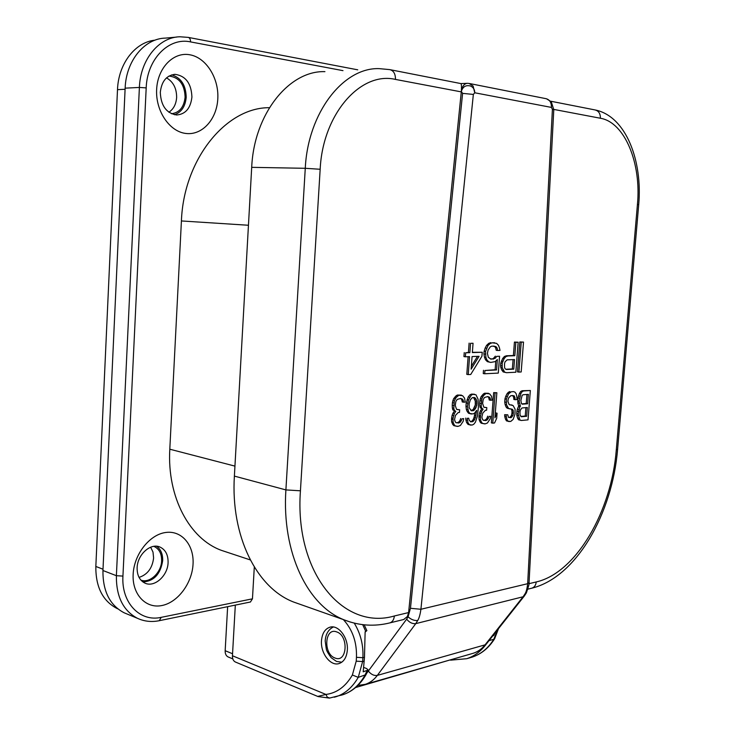 <?xml version="1.0" encoding="UTF-8"?>
<svg xmlns="http://www.w3.org/2000/svg" width="735" height="735" viewBox="0 0 735 735"><rect width="100%" height="100%" fill="white"/><g stroke="black" fill="none" stroke-linecap="round" stroke-linejoin="round"><path stroke-width="1.1" d="M546.472 98.766L551.222 101.742L551.452 107.42L474.746 92.775C474.773 89.633 473.395 87.391 470.63 86.041C465.944 84.81 462.839 86.611 461.332 91.462C462.094 86.39 464.107 83.68 467.359 83.321L469.059 83.45L473.083 86.013L474.746 92.775L473.349 94.429L462.6 93.363L410.461 608.295L408.072 616.784C411.03 619.532 414.237 620.772 417.691 620.515L415.78 623.62C412.528 624.024 409.478 622.545 406.62 619.182L366.912 672.975M174.406 114.733C181.398 112.336 185.33 106.529 186.194 97.314C185.918 85.214 181.086 77.735 171.687 74.878M168.848 76.137L169.546 76.118C179.413 77.607 184.604 84.617 185.11 97.158C183.98 107.227 179.413 112.758 171.42 113.732M142.912 581.955C153.946 581.22 160.533 574.118 162.683 560.658C162.858 554.153 160.827 549.348 156.592 546.261M154.019 546.417L154.019 546.417C159.201 548.861 161.737 553.666 161.617 560.833C161.369 572.611 149.72 583.608 140.9 580.117M227.639 606.678L225.167 650.705C225.085 653.773 226.049 655.841 228.061 656.915L228.364 657.044M155.03 40.168C135.166 42.079 118.372 63.743 117.499 89.652L95.835 566.464C95.642 586.971 102.707 600.982 117.03 608.506L117.82 608.865M150.638 547.217L152.999 552.077L153.606 557.975C152.347 568.155 147.496 574.632 139.053 577.398M166.505 77.873C173.267 81.778 176.648 88.319 176.639 97.498C176.124 104.241 173.543 109.147 168.875 112.225M473.57 397.562L475.279 401.007L475.297 404.911L473.11 409.634L470.896 410.461M526.94 394.474L526.223 403.533L521.822 403.873M525.902 407.64L525.24 416.028L520.803 416.423M477.484 356.374L471.337 366.296M513.076 359.617L512.35 368.942L505.919 369.236M469.16 407.704L469.141 403.772L470.372 399.757L472.375 397.644L474.534 397.497L476.234 399.335L476.703 401.255L476.712 405.16L475.554 408.504L473.561 410.617L471.392 410.791L469.16 407.704M472.136 410.369L473.561 410.617M473.11 409.634L474.534 409.891M474.13 408.256L475.554 408.504M474.847 406.896L476.262 407.153M475.297 404.911L476.712 405.16M475.444 402.955L476.859 403.203M475.279 401.007L476.703 401.255M474.819 399.087L476.234 399.335M473.992 397.846L475.407 398.085M520.867 400.547L522.116 395.439L523.017 394.75L528.373 394.373L527.629 403.772L522.273 404.186L521.473 403.625L520.867 400.547M526.223 403.533L527.629 403.772M526.646 416.276L521.29 416.754L520.022 414.999L519.976 411.876L520.408 409.965L521.979 407.962L527.335 407.521L526.646 416.276L525.24 416.028M479.073 356.319L471.126 369.172L472.063 356.558L479.073 356.319M507.141 359.847L514.518 359.562L513.774 369.154L506.406 369.494L505.276 368.906L504.596 367.656L504.504 363.807L505.037 361.859L507.141 359.847M512.35 368.942L513.774 369.154M454.322 400.897L453.789 408.237L454.276 410.185L455.773 411.398L454.349 413.493L453.054 418.233L453.082 422.202L454.166 424.747L455.332 425.96L458.135 426.355L460.386 425.491L463.197 421.302L463.702 418.638L462.131 418.775L460.321 422.212L458.695 423.02L455.893 422.616L455.038 421.366L454.552 419.428L455.479 415.385L458.208 412.519L459.476 412.418L459.669 409.762L456.554 409.349L455.259 405.472L455.865 401.448L457.28 399.362L460.817 398.453L462.921 399.629L463.666 402.21L465.237 402.091L464.584 398.186L462.581 395.687L458.842 395.274L456.159 397.451L454.322 400.897L452.898 400.648L452.429 402.67L453.862 402.927M468.553 411.683L469.959 413.52L473 413.924L474.589 413.143L476.629 410.369L475.481 417.609L473.698 421.017L470.878 421.918L469.16 420.117L468.691 418.206L467.138 418.334L468.039 422.827L469.444 424.655L472.173 425.05L473.763 424.26L475.444 422.156L477.419 416.148L478.402 406.979L478.081 399.206L475.968 394.787L472.927 394.337L471.328 395.099L468.507 399.886L467.396 406.529L468.553 411.683L467.138 411.416L468.544 413.263L469.959 413.52M481.737 398.94L481.204 406.115L481.664 408.026L483.079 409.202L481.719 411.251L480.469 415.891L480.479 419.768L481.499 422.257L482.61 423.443L485.284 423.838L487.434 422.992L490.126 418.904L490.622 416.295L489.124 416.433L487.378 419.795L485.826 420.576L483.161 420.172L482.344 418.95L481.884 417.057L482.785 413.107L485.403 410.305L486.616 410.213L486.809 407.622L483.832 407.208L482.61 403.414L483.217 399.491L484.576 397.442L487.948 396.56L489.951 397.718L490.658 400.244L492.147 400.134L491.55 396.312L489.648 393.868L486.074 393.455L483.511 395.577L481.737 398.94L480.322 398.701L479.872 400.676L481.287 400.924M492.772 423.139L494.554 422.974L496.676 418.325L497.062 413.189L494.94 417.838L496.86 392.738L495.078 392.858L492.772 423.139L491.357 422.873L493.663 392.619L495.078 392.858M506.029 414.963L506.847 419.308L507.867 421.109L510.706 421.477L513.159 419.363L514.987 414.182L515.088 409.156L513.085 405.545L509.144 404.59L507.94 401.512L508.087 399.601L508.813 397.653L510.99 395.595L514.399 395.99L515.253 399.702L516.971 399.583L516.889 397.065L516.273 393.96L514.987 392.159L513.6 391.617L511.284 391.773L508.528 393.859L506.387 399.096L506.525 404.792L508.556 408.43L512.506 409.367L513.269 410.562L513.315 413.704L512.874 415.624L511 417.673L508.445 417.278L507.775 414.806L504.623 414.705L504.761 416.589L506.176 416.846M519.81 406.887L518.129 413.915L519.911 419.997L521.271 420.493L528.024 419.86L530.348 390.505L523.596 390.956L522.126 391.681L520.839 393.648L519.112 401.301L520.426 406.216L519.81 406.887L518.395 406.648L517.348 409.23L518.754 409.478M481.939 356.218L482.233 352.267L472.357 352.57L473.046 343.263L470.547 343.318L469.858 352.653L465.678 352.782L465.374 356.787L469.564 356.65L468.232 374.593L470.731 374.473L481.939 356.218M495.059 358.368L491.008 359.167L488.334 357.302L487.424 353.416L488.068 350.117L490.337 346.782L492 346.093L495.95 346.635L497.044 347.912L497.641 350.485L500.02 350.42L499.433 347.839L498.44 345.275L496.594 343.364L492.248 342.813L490.181 343.521L488.012 345.533L485.541 351.505L485.908 357.394L486.928 359.966L488.793 361.859L490.759 362.428L495.206 361.602L497.347 359.571L496.557 369.953L484.925 370.504L484.677 373.775L498.293 373.095L499.579 356.254L496.805 356.356L495.059 358.368L491.991 358.873L493.415 359.075M502.235 367.757L504.642 372.14L506.544 372.691L515.832 372.232L518.166 342.216L515.86 342.271L514.812 355.722L507.83 355.97L505.827 356.677L504.109 358.671L502.189 363.255L502.235 367.757L500.82 367.555L501.803 370.072L503.218 370.284M518.892 372.075L521.179 371.965L523.513 342.087L521.225 342.142L518.892 372.075L517.477 371.864L519.81 341.959L521.225 342.142M461.378 395.108L457.418 395.035L456.104 395.779L453.679 398.6L455.103 398.848M453.679 398.6L452.898 400.648M452.429 402.67L452.236 405.334L453.66 405.591M452.236 405.334L452.365 407.98L453.789 408.237M452.365 407.98L452.852 409.928L454.276 410.185M452.852 409.928L455.773 411.398M454.349 411.131L452.925 413.235L454.349 413.493M452.925 413.235L452.144 415.284L453.568 415.541M452.144 415.284L451.63 417.967L453.054 418.233M451.63 417.967L451.538 419.299L452.962 419.566M451.538 419.299L451.658 421.936L453.082 422.202M451.658 421.936L452.742 424.472L454.166 424.747M452.742 424.472L453.918 425.684L455.332 425.96M453.918 425.684L457.501 426.419M462.131 418.775L463.702 418.638M460.716 418.509L459.935 420.539L461.36 420.806M459.935 420.539L458.897 421.945L460.321 422.212M458.897 421.945L457.271 422.744L458.695 423.02M457.271 422.744L456.499 422.818M457.363 409.57L459.669 409.762M460.193 398.499L462.343 399.004M460.918 398.756L462.921 399.629M461.497 399.381L462.03 400.658L463.454 400.906M462.03 400.658L462.241 401.953L463.666 402.21M457.418 395.035L458.842 395.274M456.104 395.779L457.528 396.027M454.735 397.203L456.159 397.451M474.47 394.236L471.502 394.098L469.904 394.86L468.213 396.937L466.21 402.982L465.972 406.28L466.348 409.524L467.772 409.781M466.348 409.524L467.138 411.416M468.544 413.263L471.457 414.053M475.766 411.545L476.537 411.683M474.92 412.693L474.516 415.367L475.931 415.624M474.516 415.367L474.066 417.351L475.481 417.609M474.066 417.351L473.303 419.363L474.718 419.63M473.303 419.363L472.283 420.751L473.698 421.017M472.283 420.751L471.31 421.486L472.724 421.752M471.31 421.486L470.345 421.578M467.138 418.334L468.691 418.206M465.714 418.077L465.88 420.016L467.304 420.282M465.88 420.016L466.615 422.561L468.039 422.827M466.615 422.561L468.02 424.389L469.444 424.655M468.02 424.389L470.942 425.17M471.502 394.098L472.927 394.337M469.904 394.86L471.328 395.099M468.213 396.937L469.628 397.185M467.083 399.638L468.507 399.886M466.21 402.982L467.635 403.23M465.972 406.28L467.396 406.529M488.49 393.298L484.659 393.216L483.4 393.951L481.076 396.698L482.5 396.946M481.076 396.698L480.322 398.701M479.872 400.676L479.67 403.285L481.094 403.533M479.67 403.285L479.78 405.867L481.204 406.115M479.78 405.867L480.249 407.769L481.664 408.026M480.249 407.769L483.079 409.202M481.664 408.954L480.304 411.003L481.719 411.251M480.304 411.003L479.551 413.006L480.966 413.254M479.551 413.006L479.045 415.624L480.469 415.891M479.045 415.624L478.954 416.929L480.368 417.186M478.954 416.929L479.064 419.501L480.479 419.768M479.064 419.501L480.084 421.991L481.499 422.257M480.084 421.991L481.195 423.176L482.61 423.443M481.195 423.176L484.677 423.893M489.124 416.433L490.622 416.295M487.709 416.166L486.965 418.16L488.38 418.417M486.965 418.16L485.964 419.529L487.378 419.795M485.964 419.529L484.411 420.31L485.826 420.576M484.411 420.31L483.74 420.374M484.613 407.429L486.809 407.622M487.287 396.606L489.4 397.111M487.985 396.872L489.951 397.718M488.536 397.47L489.032 398.728L490.456 398.967M489.032 398.728L489.234 399.996L490.658 400.244M484.659 393.216L486.074 393.455M483.4 393.951L484.815 394.19M482.087 395.338L483.511 395.577M495.252 413.814L495.656 412.932L497.062 413.189M493.663 392.619L496.86 392.738M504.623 414.705L507.775 414.806M504.761 416.589L505.441 419.051L506.847 419.308M505.441 419.051L506.452 420.852L507.867 421.109M506.452 420.852L509.263 421.605M509.631 404.829L511.983 404.994M512.47 395.494L514.399 395.99M512.993 395.752L513.71 397.589L515.116 397.828M513.71 397.589L513.848 399.472L515.253 399.702M511.284 391.773L513.6 391.617M509.879 391.544L508.372 392.279L509.787 392.508M508.372 392.279L507.113 393.629L508.528 393.859M507.113 393.629L505.753 396.266L507.168 396.496M505.753 396.266L504.973 398.857L506.387 399.096M504.973 398.857L504.734 402.045L506.139 402.284M504.734 402.045L505.12 404.553L506.525 404.792M505.12 404.553L506.084 407.006L507.49 407.245M506.084 407.006L507.15 408.182L508.556 408.43M507.15 408.182L509.952 408.945M510.751 408.88L512.506 409.367M511.091 409.119L511.863 410.314L513.269 410.562M511.863 410.314L512.001 412.188L513.407 412.436M512.001 412.188L511.9 413.447L513.315 413.704M511.9 413.447L511.468 415.376L512.874 415.624M511.468 415.376L510.503 416.708L511.918 416.965M510.503 416.708L509.594 417.425L511 417.673M509.594 417.425L508.776 417.498M530.348 390.505L522.181 390.726L520.72 391.452L519.434 393.418L517.945 397.911L517.844 402.936L518.497 405.389L520.426 406.216M519.02 405.968L518.395 406.648M517.348 409.23L516.916 411.141L518.322 411.389M516.916 411.141L516.723 413.658L518.129 413.915M516.723 413.658L516.861 415.523L518.267 415.771M516.861 415.523L517.513 417.958L518.919 418.215M517.513 417.958L518.506 419.74L519.911 419.997M518.506 419.74L521.271 420.493M522.181 390.726L523.596 390.956M520.72 391.452L522.126 391.681M519.434 393.418L520.839 393.648M518.386 396L519.792 396.229M517.945 397.911L519.36 398.149M517.706 401.062L519.112 401.301M517.844 402.936L519.25 403.175M518.497 405.389L519.902 405.628M472.375 352.322L482.233 352.267M470.547 343.318L473.046 343.263M469.114 343.126L468.425 352.451L469.858 352.653M468.425 352.451L465.678 352.782M464.244 352.579L463.941 356.585L465.374 356.787M468.112 356.695L466.808 374.372L468.232 374.593M499.579 356.254L496.805 356.356M495.372 356.153L493.635 358.156M491.991 358.873L490.392 358.928M493.516 346.047L495.95 346.635M494.526 346.442L495.62 347.719L497.044 347.912M495.62 347.719L496.217 350.292L497.641 350.485M492.248 342.813L494.646 342.758M490.815 342.629L488.757 343.328L490.181 343.521M488.757 343.328L486.588 345.349L488.012 345.533M486.588 345.349L485.173 348.004L486.598 348.197M485.173 348.004L484.117 351.312L485.541 351.505M484.117 351.312L483.915 353.939L485.348 354.132M483.915 353.939L484.484 357.192L485.908 357.394M484.484 357.192L485.495 359.764L486.928 359.966M485.495 359.764L487.369 361.648L488.793 361.859M487.369 361.648L490.759 362.428M495.794 361.041L495.133 369.742L496.557 369.953M495.133 369.742L484.925 370.504M483.492 370.284L483.253 373.555L484.677 373.775M518.166 342.216L514.436 342.087L513.397 355.529L506.415 355.768L504.403 356.484L502.685 358.469L500.774 363.053L500.572 365.635L501.996 365.846M500.572 365.635L500.82 367.555M501.803 370.072L503.218 371.928L504.642 372.14M503.218 371.928L506.544 372.691M514.436 342.087L515.86 342.271M513.397 355.529L514.812 355.722M506.415 355.768L507.83 355.97M504.403 356.484L505.827 356.677M502.685 358.469L504.109 358.671M501.316 361.096L502.731 361.308M500.774 363.053L502.189 363.255M519.81 341.959L523.513 342.087M551.278 101.816L553.786 109.699L552.408 109.386L551.452 107.42C551.516 102.505 549.661 99.583 545.875 98.646L469.665 83.56M460.909 83.588L460.918 83.588C461.488 84.056 461.617 86.675 461.332 91.462L462.6 93.363M408.605 612.567L461.286 91.884L395.467 79.417C360.701 71.111 322.702 113.998 320.166 169.27L300.431 490.805C294.331 573.401 343.686 630.86 394.346 615.985L408.605 612.567L407.392 616.527L403.68 619.504M552.408 109.386L527.675 583.691L529.053 582.616C529.632 582.634 528.731 586.061 526.352 592.915L524.965 593.908C526.214 592.024 527.114 588.625 527.675 583.691L420.916 609.269C420.144 614.69 419.069 618.438 417.691 620.515M407.392 616.527L407.962 616.72M492.808 635.839L493.727 635.582L493.056 635.527M493.727 635.582L495.004 633.065M324.925 71.644C289.02 70.367 253.952 114.081 251.701 167.341L234.382 476.105C230.57 536.366 256.736 587.963 293.605 602.029L299.898 604.253M364.183 624.833L366.875 630.658L365.13 631.806L364.477 657.283L363.2 671.818L368.18 670.008L366.655 668.565L363.696 667.435M355.565 687.547L450.785 659.736M226.821 552.141L221.474 550.377C189.639 538.948 166.983 497.163 169.803 449.204L181.416 220.95C183.658 159.127 226.169 107.273 269.396 107.696M317.704 696.422L325.936 694.446L327.259 697.147L329.647 698.075M321.498 640.589C320.341 653.112 330.566 666.599 339.147 663.53C343.906 661.785 346.635 657.366 347.324 650.264C348.491 637.677 338.284 624.373 329.886 627.212C324.971 628.912 322.178 633.368 321.498 640.589M254.301 567.043L252.454 598.823L250.415 602.011M156.638 89.477C155.48 111.058 169.546 131.648 185.863 133.458C202.18 135.571 216.816 119.346 217.799 98.793C219.021 78.287 206.259 57.652 189.869 54.785C173.497 51.597 157.556 67.868 156.638 89.477M160.303 92.325C160.892 105.684 166.34 113.245 176.639 114.991C185.514 114.237 190.613 108.266 191.918 97.084C191.376 83.533 185.79 75.962 175.16 74.354C166.523 75.31 161.571 81.3 160.303 92.325M193.048 564.122C194.187 545.012 181.628 530.082 165.568 532.508C149.527 534.63 133.99 554.365 133.145 574.347C132.07 594.385 145.861 608.883 161.856 605.539C177.833 602.498 192.138 583.186 193.048 564.122M168.085 562.597C168.214 554.842 165.485 549.651 159.908 547.024C150.611 542.742 137.39 554.594 137.123 567.76C137.022 575.34 139.65 580.466 144.988 583.14C154.488 587.77 167.819 575.726 168.085 562.597M235.632 662.116L235.329 661.987C233.317 660.921 232.361 658.845 232.444 655.758L235.319 605.107M126.705 613.854L124.114 612.779C109.791 605.236 102.735 591.151 102.946 570.516L125.143 88.163C126.043 60.784 144.529 38.404 165.485 38.101L176.4 37.108M225.167 650.705L232.554 653.746M95.835 566.464L103.01 569.212M117.499 89.652L125.097 89.275M336.722 631.925C324.668 626.946 322.941 654.003 335.022 658.009C347.168 663.365 348.996 635.729 336.722 631.925M473.349 94.429L420.916 609.269L410.461 608.295M364.119 684.68L365.424 684.303C370.036 682.787 374.014 679.82 377.34 675.391L485.054 644.852L523.081 596.774L415.78 623.62L377.34 675.391C374.097 675.897 371.12 674.482 368.4 671.147M471.98 653.635L473.257 653.268C477.824 651.78 481.756 648.977 485.054 644.852L486.304 644.062L524.303 596.03L523.081 596.774L524.965 593.908M528.979 583.691L536.228 581.955C576.194 572.905 611.63 511.165 616.307 449.756L637.438 204.44C641.462 163.464 624.906 122.322 600.385 118.243L553.795 109.414M536.228 581.955C535.843 585.244 534.382 587.32 531.837 588.175L531.515 588.257M616.307 449.756L617.602 449.241L638.706 204.661C642.675 161.149 626.202 116.507 595.525 110.029M637.438 204.44L638.706 204.661M600.385 118.243C600.458 113.594 598.648 110.82 594.955 109.919L550.781 101.237M395.467 79.417C395.513 73.849 393.602 70.588 389.752 69.614L379.232 68.64C343.364 67.216 307.873 112.749 305.273 168.297L285.897 489.905C281.689 552.628 307.616 605.897 344.338 619.936L350.494 622.113M320.166 169.27L305.273 168.297L251.701 167.341M300.431 490.805L285.897 489.905L234.382 476.105M394.346 615.985C393.969 619.678 392.481 621.975 389.881 622.885L389.55 622.958M408.072 616.784L406.62 619.182M365.846 631.631L362.695 624.676M367.004 670.761L364.826 675.52C359.112 685.351 351.799 691.745 342.905 694.713L340.939 695.282M368.18 670.008L366.03 674.647L358.239 677.367L362.64 661.555L364.211 661.132M450.628 660.159L466.743 658.698C474.296 656.226 480.745 651.43 486.092 644.329M489.005 640.644L493.81 639.294C488.141 648.288 480.901 654.233 472.091 657.145L470.152 657.706M497.494 629.923L493.81 639.294L494.637 638.724C488.83 647.948 481.315 654.086 472.091 657.145L466.743 658.698M364.477 657.283L362.897 657.706C363.513 645.192 360.637 633.68 354.279 623.151M232.444 655.758L325.936 694.446C336.805 693.05 345.625 686.573 352.377 675.015L356.209 661.169L362.64 661.555L362.897 657.706L356.466 657.32C356.934 642.243 352.57 629.665 343.364 619.596M248.458 225.259L181.416 220.95M234.943 466.119L169.803 449.204M334.287 697.212L336.308 696.633C345.211 693.665 352.515 687.243 358.239 677.367L352.377 675.015M342.988 70.643L190.521 41.895C190.53 39.304 189.759 37.807 188.224 37.384L179.937 36.778C158.925 37.062 140.33 59.719 139.393 87.437L116.387 575.698C116.148 596.572 123.204 610.785 137.555 618.355L140.137 619.43M190.521 41.895C168.875 37.053 147.073 58.975 146.191 87.888L139.393 87.437L125.143 88.163M146.191 87.888L122.938 576.093L116.387 575.698L102.946 570.516M122.938 576.093C121.211 602.893 140.109 622.306 161.25 617.336L159.247 620.698M161.25 617.336L252.454 598.823M356.209 661.169L356.466 657.32M228.061 656.915L232.802 658.891M117.03 608.506L117.747 608.8M169.546 76.118L168.82 76.155M333.378 626.992C328.37 629.472 325.642 634.14 325.192 640.993L326.331 649.262C326.726 650.98 328.343 653.801 331.173 657.715L336.52 661.426L341.793 662.207M529.053 582.616L553.786 109.699M527.905 589.139L531.837 588.175C576.617 577.195 612.43 513.122 617.602 449.241M466.955 83.34L460.983 83.588M460.918 83.588L390.34 69.733M293.605 602.029L344.338 619.936C359.194 625.742 374.372 626.725 389.881 622.885L404.011 619.43M486.304 644.062C482.73 648.536 478.384 651.605 473.257 653.268L365.424 684.303L357.844 685.452M526.333 592.943L524.303 596.03M366.03 674.647C360.132 684.827 352.423 691.516 342.905 694.713L329.473 698.094L318.044 696.559L235.329 661.987M498.495 628.655L494.637 638.724M357.743 69.825L188.417 37.421M124.114 612.779L137.555 618.355C144.4 621.47 151.667 622.242 159.357 620.68L250.525 601.983M330.465 627.074L329.886 627.212M250.267 559.914L221.474 550.377M173.892 74.428L175.16 74.354M158.935 546.693L159.908 547.024"/></g></svg>
